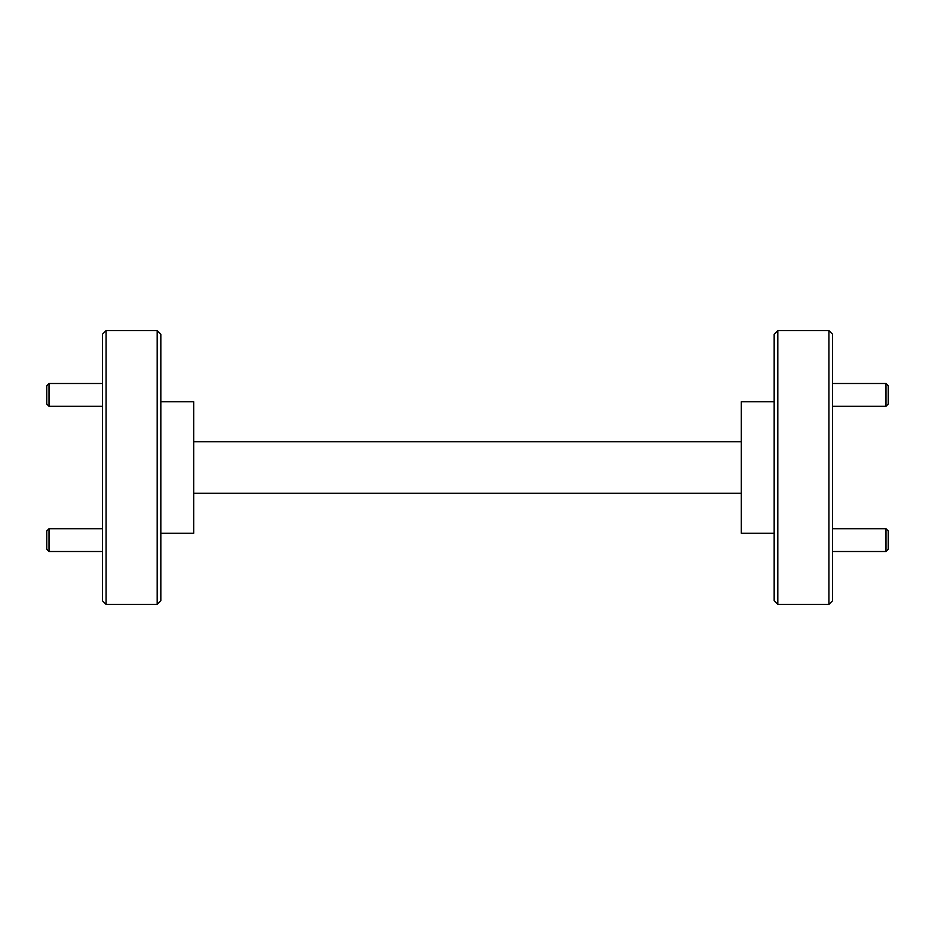 <?xml version="1.0" encoding="UTF-8"?>
<svg xmlns="http://www.w3.org/2000/svg" width="935" height="935" viewBox="0 0 935 935"><rect width="100%" height="100%" fill="white"/><g stroke="black" fill="none" stroke-linecap="round" stroke-linejoin="round"><path stroke-width="1.4" d="M49.029 406.304L46.75 404.025L46.75 385.769L49.029 383.49L49.029 406.304L102.429 406.304M885.971 528.696L888.25 530.975L888.25 549.231L885.971 551.51L885.971 528.696L832.571 528.696M49.029 551.51L46.75 549.231L46.75 530.975L49.029 528.696L49.029 551.51L102.429 551.51M741.303 493.236L193.697 493.236M193.697 441.764L741.303 441.764M774.168 533.219L741.303 533.219L741.303 401.781L774.168 401.781M160.832 401.781L193.697 401.781L193.697 533.219L160.832 533.219M157.185 604.407L160.832 600.749L160.832 334.251L157.185 330.593L106.076 330.593L106.076 604.407L157.185 604.407L157.185 330.593M828.924 330.593L777.815 330.593L774.168 334.251L774.168 600.749L777.815 604.407L828.924 604.407L828.924 330.593L832.571 334.251L832.571 600.749L828.924 604.407M106.076 330.593L102.429 334.251L102.429 600.749L106.076 604.407M777.815 330.593L777.815 604.407M885.971 383.49L888.25 385.769L888.25 404.025L885.971 406.304L885.971 383.49L832.571 383.49M49.029 383.49L102.429 383.49M832.571 551.51L885.971 551.51M49.029 528.696L102.429 528.696M832.571 406.304L885.971 406.304"/></g></svg>
